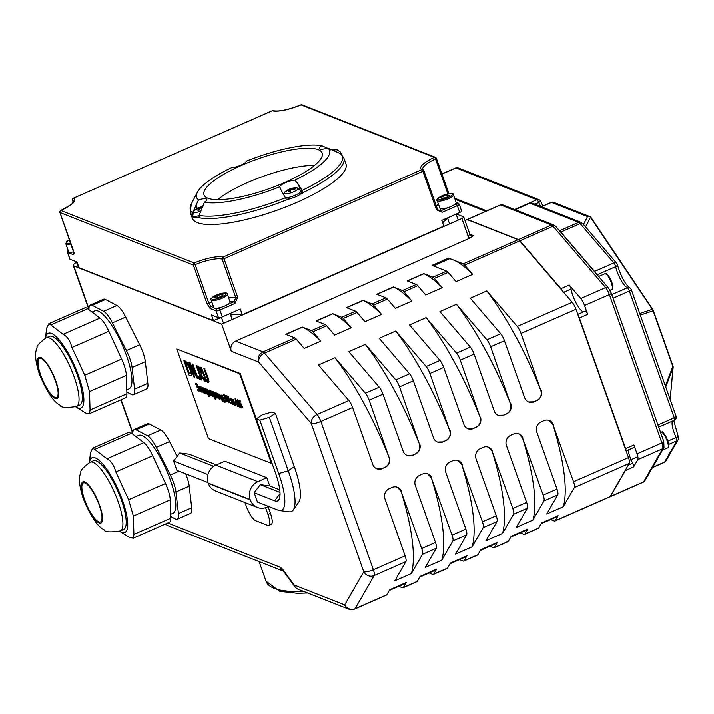 <?xml version="1.0" encoding="UTF-8"?>
<svg xmlns="http://www.w3.org/2000/svg" width="714" height="714" viewBox="0 0 714 714"><rect width="100%" height="100%" fill="white"/><g stroke="black" fill="none" stroke-linecap="round" stroke-linejoin="round"><path stroke-width="1.07" d="M625.419 470.035A3.133 0.848 66.3 0 1 625.33 470.562L610.434 496.426A7.836 2.124 66.3 0 1 610.113 496.739A7.836 2.124 66.3 0 1 609.97 496.774M626.124 450.909L634.086 447.41A3.133 0.848 66.3 0 0 633.907 444.965L637.04 453.818A7.836 2.124 66.3 0 1 637.807 459.62L633.613 466.911A3.133 0.848 66.3 0 0 632.72 463.234L628.195 465.216M563.676 292.338L571.048 289.099A3.133 0.848 66.3 0 0 569.201 285.038L580.768 298.532A7.836 2.124 66.3 0 1 584.525 305.512L587.658 314.374A3.133 0.848 66.3 0 0 585.319 311.081A3.133 0.848 66.3 0 0 585.177 311.215M578.242 315.713A3.133 0.848 66.3 0 1 579.375 318.016L625.625 448.606A3.133 0.848 66.3 0 1 626.017 450.614M467.081 219.6A3.133 0.848 66.3 0 1 467.197 219.493A3.133 0.848 66.3 0 1 467.447 219.501L518.435 239.574A7.836 2.124 66.3 0 1 519.917 240.805L560.918 288.679A3.133 0.848 66.3 0 1 561.936 290.312M571.048 289.099A15.663 4.248 -113.7 0 0 583.409 311.911M628.052 450.061A15.663 4.248 -113.7 0 0 632.72 463.234M449.061 258.432A3.133 0.848 -113.7 0 0 449.579 258.78A141.006 38.235 66.3 0 1 453.033 259.842A141.006 38.235 66.3 0 1 472.641 274.363L456.076 281.646L448.133 272.373A7.836 2.124 -113.7 0 0 446.652 271.142L432.059 265.394L448.624 258.111A3.133 0.848 66.3 0 1 449.061 258.432L432.675 265.644M389.255 590.514L403.472 584.266A141.006 38.235 -113.7 0 0 406.257 582.481L389.692 589.764L386.809 594.771L355.054 608.739A7.836 7.399 -150.1 0 1 344.683 604.91L294.213 585.043A7.836 4.757 143.8 0 0 294.793 586.631A7.836 7.836 0 0 0 298.247 589.3A7.836 7.274 -68.5 0 1 294.213 585.043L283.94 570.995A15.663 4.248 -113.7 0 0 279.852 567.094L167.781 522.978M388.934 457.058A141.006 38.235 -113.7 0 0 335 357.723L365.416 393.236A7.836 2.124 66.3 0 1 369.174 400.215L388.934 457.058C390.255 461.637 388.898 465.064 384.846 467.349L382.231 468.616A7.836 7.274 111.5 0 1 376.831 468.768A7.836 7.274 111.5 0 1 372.797 464.511L352.609 407.498A7.836 2.124 -113.7 0 0 348.851 400.518L317.105 414.486A7.836 2.124 66.3 0 1 320.863 421.465A7.836 1.99 160.5 0 1 311.25 423.429L363.774 571.744A7.836 1.99 -19.5 0 0 373.377 569.772A7.836 2.124 66.3 0 1 374.145 575.573L405.9 561.606L394.851 580.794L411.416 573.512A141.006 38.235 -113.7 0 0 401.072 491.339L421.697 548.522A7.836 2.124 66.3 0 1 422.465 554.323L411.416 573.512M397.368 487.216L401.072 491.339M419.627 577.162L433.844 570.905A141.006 38.235 -113.7 0 0 436.629 569.12L420.064 576.403L417.172 581.419L403.374 587.488A7.836 2.124 66.3 0 1 403.053 587.792A7.836 2.124 66.3 0 1 402.428 587.765L398.778 586.328M422.465 554.323L436.263 548.254L425.223 567.443L441.787 560.16A141.006 38.235 -113.7 0 0 431.443 477.987L452.069 535.17A7.836 2.124 66.3 0 1 452.828 540.971L441.787 560.16M427.731 473.864L431.443 477.987M449.998 563.81L464.216 557.554A141.006 38.235 -113.7 0 0 466.992 555.769L450.427 563.051L447.544 568.067L433.737 574.136A7.836 2.124 66.3 0 1 433.425 574.44A7.836 2.124 66.3 0 1 432.8 574.413L429.15 572.976M452.828 540.971L466.635 534.893L455.586 554.091L472.159 546.799A141.006 38.235 -113.7 0 0 461.815 464.627L482.432 521.809A7.836 2.124 66.3 0 1 483.199 527.61L472.159 546.799M458.102 460.503L461.815 464.627M480.361 550.449L494.579 544.202A141.006 38.235 -113.7 0 0 497.363 542.408L480.799 549.7L477.916 554.707L464.109 560.776A7.836 2.124 66.3 0 1 463.788 561.088A7.836 2.124 66.3 0 1 463.163 561.052L459.513 559.615M483.199 527.61L497.006 521.541L485.957 540.73L502.522 533.447A141.006 38.235 -113.7 0 0 492.178 451.275L512.804 508.457A7.836 2.124 66.3 0 1 513.571 514.259L502.522 533.447M488.474 447.151L492.178 451.275M510.733 537.098L524.951 530.841A141.006 38.235 -113.7 0 0 527.735 529.056L511.17 536.339L508.288 541.355L494.481 547.424A7.836 2.124 66.3 0 1 494.159 547.727A7.836 2.124 66.3 0 1 493.535 547.7L489.884 546.264M513.571 514.259L527.378 508.189L516.329 527.378L532.894 520.095A141.006 38.235 -113.7 0 0 522.55 437.923L543.175 495.105A7.836 2.124 66.3 0 1 543.943 500.898L532.894 520.095M518.846 433.791L522.55 437.923M541.105 523.737L555.322 517.489A141.006 38.235 66.3 0 0 558.107 515.704L541.542 522.987L538.651 527.994L524.852 534.072A7.836 2.124 66.3 0 1 524.531 534.375A7.836 2.124 66.3 0 1 523.906 534.349L520.256 532.912M486.85 290.946L517.266 326.459A7.836 2.124 66.3 0 1 521.024 333.438L540.775 390.281A141.006 38.235 66.3 0 0 486.85 290.946L470.285 298.238L500.701 333.741L486.894 339.819A7.836 2.124 66.3 0 1 490.652 346.79L510.412 403.633C511.733 408.212 510.376 411.639 506.324 413.924L503.566 415.137L498.194 415.298M540.775 390.281C542.104 394.86 540.739 398.287 536.696 400.572L533.929 401.786L528.565 401.946M510.412 403.633A141.006 38.235 -113.7 0 0 456.478 304.307L439.913 311.59L470.33 347.102L456.523 353.171A7.836 2.124 66.3 0 1 460.289 360.151L480.04 416.994C481.37 421.563 480.004 425 475.952 427.284L473.195 428.498L467.831 428.65M480.04 416.994A141.006 38.235 -113.7 0 0 426.115 317.659L409.541 324.941L439.958 360.454L426.16 366.523A7.836 2.124 66.3 0 1 429.917 373.502L449.668 430.346C450.998 434.924 449.633 438.351 445.581 440.636L442.823 441.85L437.459 442.011M449.668 430.346A141.006 38.235 -113.7 0 0 395.743 331.019L379.179 338.302L409.595 373.815L395.788 379.884A7.836 2.124 66.3 0 1 399.545 386.863L419.296 443.697C420.626 448.276 419.261 451.712 415.218 453.988L412.451 455.202L407.087 455.362M419.296 443.697A141.006 38.235 -113.7 0 0 365.372 344.371L348.807 351.654L379.223 387.166L365.416 393.236M335 357.723L318.435 365.015L348.851 400.518M384.846 467.349L382.088 468.562L376.715 468.723M549.209 420.439L552.922 424.562A141.006 38.235 66.3 0 1 563.266 506.735L574.306 487.546L629.248 463.386A7.836 2.124 -113.7 0 0 628.481 457.585L573.547 481.745A7.836 2.124 66.3 0 1 574.306 487.546M552.922 424.562L573.547 481.745M558.107 515.704L555.215 520.711A7.836 2.124 66.3 0 1 554.903 521.015A7.836 2.124 66.3 0 1 554.278 520.988L550.628 519.551M563.266 506.735L546.701 514.018L557.741 494.829A7.836 2.124 -113.7 0 0 556.982 489.028L536.785 432.024A7.836 7.274 111.5 0 1 541.158 421.84L543.925 420.626A7.836 7.274 111.5 0 1 549.325 420.484A7.836 7.274 111.5 0 1 553.359 424.732M527.735 529.056L524.852 534.072M527.378 508.189A7.836 2.124 -113.7 0 0 526.611 502.388L506.422 445.375A7.836 7.274 111.5 0 1 510.796 435.201L513.553 433.987A7.836 7.274 111.5 0 1 518.953 433.835A7.836 7.274 111.5 0 1 522.987 438.093M497.363 542.408L494.481 547.424M497.006 521.541A7.836 2.124 -113.7 0 0 496.239 515.74L476.051 458.727A7.836 7.274 111.5 0 1 480.424 448.553L483.182 447.339A7.836 7.274 111.5 0 1 488.581 447.196A7.836 7.274 111.5 0 1 492.615 451.444M466.992 555.769L464.109 560.776M466.635 534.893A7.836 2.124 -113.7 0 0 465.867 529.101L445.679 472.088A7.836 7.274 111.5 0 1 450.052 461.904L452.819 460.691A7.836 7.274 111.5 0 1 458.209 460.548A7.836 7.274 111.5 0 1 462.244 464.805M436.629 569.12L433.737 574.136M436.263 548.254A7.836 2.124 -113.7 0 0 435.504 542.453L415.307 485.44A7.836 7.274 111.5 0 1 419.68 475.265L422.447 474.051A7.836 7.274 111.5 0 1 427.847 473.9A7.836 7.274 111.5 0 1 431.881 478.157M406.257 582.481L403.374 587.488M405.9 561.606A7.836 2.124 -113.7 0 0 405.133 555.804L384.944 498.8A7.836 7.274 111.5 0 1 389.317 488.617L392.075 487.403A7.836 7.274 111.5 0 1 397.475 487.26A7.836 7.274 111.5 0 1 401.509 491.509M365.372 344.371L395.788 379.884M415.218 453.988L412.603 455.264A7.836 7.274 111.5 0 1 407.203 455.407A7.836 7.274 111.5 0 1 403.169 451.159L382.981 394.146A7.836 2.124 -113.7 0 0 379.223 387.166M395.743 331.019L426.16 366.523M445.581 440.636L442.975 441.912A7.836 7.274 111.5 0 1 437.575 442.055A7.836 7.274 111.5 0 1 433.541 437.798L413.352 380.785A7.836 2.124 -113.7 0 0 409.595 373.815M426.115 317.659L456.523 353.171M475.952 427.284L473.337 428.552A7.836 7.274 111.5 0 1 467.947 428.703A7.836 7.274 111.5 0 1 463.913 424.446L443.724 367.433A7.836 2.124 -113.7 0 0 439.958 360.454M456.478 304.307L486.894 339.819M506.324 413.924L503.709 415.2A7.836 7.274 111.5 0 1 498.31 415.343A7.836 7.274 111.5 0 1 494.275 411.094L474.087 354.082A7.836 2.124 -113.7 0 0 470.33 347.102M536.696 400.572L534.081 401.839A7.836 7.274 111.5 0 1 528.681 401.991A7.836 7.274 111.5 0 1 524.647 397.734L504.459 340.721A7.836 2.124 -113.7 0 0 500.701 333.741M448.624 258.111L463.216 263.859A7.836 2.124 66.3 0 1 464.698 265.09L472.641 274.363M521.024 333.438L575.966 309.278L628.481 457.585M536.839 400.625A7.836 7.274 111.5 0 0 541.212 390.451M506.467 413.986A7.836 7.274 111.5 0 0 510.84 403.803M476.104 427.338A7.836 7.274 111.5 0 0 480.477 417.163M445.732 440.699A7.836 7.274 111.5 0 0 450.106 430.515M415.361 454.05A7.836 7.274 111.5 0 0 419.734 443.876M384.989 467.402A7.836 7.274 111.5 0 0 389.362 457.228M320.791 341.14L304.226 348.423L296.283 339.15L264.537 353.109L317.105 414.486A7.836 5.614 139.4 0 0 311.25 423.429L258.682 362.06A7.836 5.614 -40.6 0 1 264.537 353.109A7.836 2.124 -113.7 0 0 263.055 351.877L235.682 341.105A7.836 7.274 -68.5 0 0 231.309 351.279L258.682 362.06A7.836 7.274 111.5 0 1 263.055 351.877L294.811 337.918L285.698 334.331L302.263 327.048A3.133 0.848 -113.7 0 0 302.441 327.155A141.006 38.235 -113.7 0 1 320.791 341.14L312.848 331.867L326.655 325.798A7.836 2.124 -113.7 0 0 325.173 324.567L316.07 320.979L332.635 313.696A3.133 0.848 -113.7 0 0 332.813 313.794A141.006 38.235 -113.7 0 1 351.163 327.78L343.22 318.506L357.027 312.437A7.836 2.124 -113.7 0 0 355.545 311.206L346.442 307.627L363.007 300.335A3.133 0.848 -113.7 0 0 363.176 300.442A141.006 38.235 -113.7 0 1 381.535 314.428L373.592 305.155L387.39 299.086A7.836 2.124 -113.7 0 0 385.917 297.854L376.813 294.266L393.378 286.983A3.133 0.848 -113.7 0 0 393.548 287.09A141.006 38.235 -113.7 0 1 411.898 301.076L403.954 291.794L417.761 285.725A7.836 2.124 -113.7 0 0 416.289 284.493L407.176 280.914L423.741 273.632A3.133 0.848 -113.7 0 0 423.92 273.73A141.006 38.235 -113.7 0 1 442.269 287.715L434.326 278.442L448.133 272.373M354.733 609.042A7.836 7.836 0 0 1 348.718 609.158A7.836 7.274 111.5 0 1 344.683 604.91L363.774 571.744A7.836 7.399 29.9 0 0 374.145 575.573L355.054 608.739A7.836 2.124 -113.7 0 1 354.733 609.042L386.488 595.083A7.836 2.124 -113.7 0 0 386.809 594.771M351.163 327.78L334.598 335.071L326.655 325.798M381.535 314.428L364.97 321.711L357.027 312.437M411.898 301.076L395.333 308.359L387.39 299.086M442.269 287.715L425.705 294.998L417.761 285.725M575.966 309.278A7.836 2.124 -113.7 0 0 572.209 302.299L517.266 326.459M629.248 463.386L610.158 496.551L555.215 520.711M554.903 521.015L609.836 496.855A7.836 2.124 -113.7 0 0 610.158 496.551M465.01 220.572L467.17 219.626A3.133 0.848 -113.7 0 0 466.92 219.617L464.975 220.474M467.17 219.626L518.159 239.699L463.216 263.859M464.698 265.09L519.64 240.93A7.836 2.124 -113.7 0 0 518.159 239.699M519.64 240.93L572.209 302.299M88.964 308.841L73.756 265.911L221.697 324.138L231.309 351.279M176.769 348.985L240.234 373.511L271.972 463.127L271.418 463.368L239.681 373.752L176.769 348.985L208.497 438.601L271.418 463.368M73.756 265.911A7.836 1.99 160.5 0 1 73.274 265.492A7.836 1.99 160.5 0 1 76.585 262.457M165.523 523.969A7.836 7.836 0 0 0 168.343 525.87L168.343 525.87A7.836 7.274 -68.5 0 1 165.63 523.924M221.697 324.138L461.887 218.511L467.965 235.656A3.133 0.794 -19.5 0 0 469.83 234.183L463.761 217.038A3.133 0.794 160.5 0 1 461.887 218.511M456.335 214.022L463.564 216.869A3.133 0.794 160.5 0 1 463.761 217.038M272.07 110.857L272.266 110.768A1.571 1.428 -74.4 0 1 273.194 110.688A1.571 1.571 0 0 0 272.141 110.759L73.194 198.331M68.205 250.516A1.571 1.455 111.5 0 0 67.58 252.408L73.515 254.746A1.571 1.455 -68.5 0 1 74.024 252.943M60.574 210.648A1.571 0.518 65.3 0 1 60.69 210.505A1.571 0.518 65.3 0 1 60.842 210.496A25.07 6.364 -19.5 0 0 73.399 198.224L73.274 198.215A1.571 1.571 0 0 0 72.426 200.17L72.498 200.241A1.571 1.482 -61.1 0 1 73.399 198.224L272.266 110.768A25.07 6.364 -19.5 0 0 301.04 104.869L300.88 104.931M72.444 200.063L73.14 202.169M290.071 198.697A81.467 20.67 160.5 0 1 286.832 200.027L281.646 191.281L279.754 186.773A9.398 2.383 160.5 0 1 285.386 182.722A9.398 2.383 160.5 0 1 294.811 180.151L298.211 183.998L303.307 192.494A81.467 20.67 -19.5 0 0 343.853 157.937L345.96 163.899A81.467 20.67 160.5 0 1 286.867 206.533A81.467 20.67 160.5 0 1 197.376 222.661A81.467 20.67 160.5 0 1 192.369 218.288L190.254 212.326A81.467 20.67 -19.5 0 0 192.503 215.209L192.602 212.834L198.483 199.902A9.398 2.383 160.5 0 1 206.846 199.447A9.398 2.383 160.5 0 1 204.391 202.232L199.099 215.387L199.09 218.011A81.467 20.67 160.5 0 1 197.573 217.663M70.008 259.271L67.58 252.408A3.133 0.794 -19.5 0 1 67.384 252.247L69.82 259.102A3.133 0.794 -19.5 0 0 70.008 259.271L77.05 262.038L79.067 267.75L213.477 320.657L211.451 314.945L218.484 317.712A3.133 0.794 -19.5 0 0 222.331 316.927L240.279 309.037L242.296 314.749L443.84 226.115L441.823 220.403L459.762 212.513A3.133 0.794 -19.5 0 0 461.637 211.041L459.209 204.186A3.133 0.794 -19.5 0 1 457.335 205.659L459.762 212.513M672.775 365.88A3.133 0.794 160.5 0 1 672.972 366.05A3.133 0.794 160.5 0 1 672.829 366.434A3.133 2.499 20.9 0 1 673.043 367.853A3.133 2.713 5.3 0 0 672.954 366.237M541.489 206.801L551.485 202.41L587.542 216.601A3.133 2.927 27.5 0 1 590.54 217.297A3.133 1.66 -33.9 0 1 591.156 217.708A3.133 3.133 0 0 0 589.702 216.538A3.133 2.91 111.5 0 0 587.542 216.601L583.436 224.464M585.534 226.909L590.54 217.297L652.31 309.314A3.133 1.66 -33.9 0 1 652.917 309.724L591.156 217.708M639.726 313.508L652.31 309.314A3.133 2.883 71.6 0 1 653.131 310.813A3.133 0.794 -19.5 0 0 653.274 310.429A3.133 3.133 0 0 0 652.917 309.724M552.324 202.178A3.133 3.008 52 0 0 551.297 202.374M665.939 460.878L678.175 439.619A3.133 2.954 -150.1 0 1 676.854 440.797L664.609 462.056A3.133 2.954 29.9 0 0 665.939 460.878L664.297 462.369A7.836 2.124 66.3 0 0 664.609 462.056L652.56 467.358M672.392 421.099A15.663 4.248 -113.7 0 0 676.131 437.468L678.3 436.727L673.73 420.51M631.06 289.411A3.133 0.794 160.5 0 1 631.256 289.581A3.133 0.794 160.5 0 1 629.382 291.044L674.257 417.761A3.133 0.794 -19.5 0 0 676.122 416.289L631.256 289.581A3.133 3.133 0 0 0 629.641 287.787L629.641 287.787A3.133 2.883 -64.6 0 0 627.329 287.787A3.133 0.848 66.3 0 1 629.382 291.044L613.058 298.229M617.039 264.073A3.133 1.749 167.2 0 1 617.333 264.591A3.133 1.749 167.2 0 1 615.646 266.67A15.663 4.248 -113.7 0 0 627.329 287.787L611.773 294.623M595.387 272.73A3.133 0.848 -113.7 0 0 594.539 271.418L560.838 232.077L580.161 223.58L613.861 262.922A3.133 2.249 -40.6 0 1 616.664 263.252L582.963 223.901L580.839 222.286A3.133 2.91 -68.5 0 0 578.679 222.349A7.836 2.124 66.3 0 1 580.161 223.58A3.133 2.249 -40.6 0 1 582.963 223.901M594.334 271.498A3.133 2.249 -40.6 0 0 594.539 271.418L613.861 262.922A3.133 0.848 66.3 0 1 615.646 266.67L597.163 274.801M657.924 424.937L674.257 417.761A3.133 0.848 66.3 0 1 674.435 420.198A3.133 3.133 0 0 0 676.122 416.289M667.938 441.073L676.131 437.468A3.133 0.848 66.3 0 1 676.854 440.797L668.741 444.367M207.836 382.686L208.809 381.936L204.632 368.87L203.909 368.594L207.854 380.294L207.256 381.062L205.837 379.5L201.428 367.612L200.714 367.326L205.927 380.803L207.836 382.686L209.086 381.811L208.113 382.561L209.086 381.811L208.06 377.661L204.632 368.87M207.854 380.294L207.256 381.062L207.765 380.999M203.909 368.594L204.909 368.754M201.428 367.612L206.114 379.384L207.533 380.946M200.714 367.326L201.705 367.496M201.607 387.024L201.41 389.674L203.445 392.896L203.99 392.718L203.633 391.718L203.16 392.093L201.785 389.88L203.213 390.442L203.035 389.942L201.098 387.131L202.419 387.863L203.311 389.817M203.445 392.896L203.99 392.718M201.58 387.889L202.624 389.603L201.535 389.175L201.58 387.889L202.526 389.335M202.062 389.755L203.436 391.977M203.909 391.593L204.266 392.593M198.822 391.085L198.733 387.791L196.172 383.57L195.511 383.695L195.895 384.775L196.439 384.382L198.117 386.988L196.796 386.47L197.1 387.309L198.438 387.836L198.528 390.263L197.475 389.255L197.858 390.326L199.26 391.004M195.511 383.695L196.439 383.454L195.788 383.579L196.439 383.454L199.01 387.666L199.099 390.96M197.475 389.255L198.849 390.156M196.796 386.47L198.01 386.711M206.15 393.86L204.293 390.638L203.99 388.318L203.758 390.263L202.571 387.764L204.499 393.209L203.954 390.835L205.721 393.691L206.426 393.735L204.293 390.638M204.561 388.996L204.204 389.719L204.284 389.112M204.079 388.354L203.776 389.175M203.892 389.719L203.936 390.183M204.481 389.603L204.57 390.513M202.919 387.898L203.909 389.817M202.571 387.764L203.187 387.773M204.847 393.343L204.579 391.683M202 392.227L200.072 386.783L198.715 386.247L200.179 391.504L199.286 387.131L200 387.416L201.651 392.084L202.276 392.102L201.589 390.165M199.777 388.577L200.696 390.522L200.322 391.575M199.563 387.015L200.054 388.452M200.072 386.783L201.241 389.184M198.715 386.247L200.348 386.658M209.041 395.083L208.854 392.45L207.14 389.425L206.765 389.906L206.212 389.192L208.854 396.645L208.39 394.503L209.336 394.976M208.693 391.201L207.417 389.308L206.765 389.906M207.64 390.147L207.033 390.665L207.363 390.263L208.533 392.414L208.693 394.244L207.363 390.263M206.212 389.192L206.917 389.442M208.131 393.762L208.97 394.119M207.31 390.549L208.408 393.637M209.202 396.788L208.89 395.012M209.577 393.825L209.505 394.976M206.239 389.898L205.953 389.094L204.204 388.407L207.185 394.262L205.534 389.621L206.435 389.808M207.185 394.262L205.909 389.764M204.204 388.407L206.23 388.969M209.3 390.049L209.122 392.682L211.067 395.922L210.969 393.414L208.791 390.156L209.3 390.049L211.246 393.289L211.344 395.806M209.479 392.825L209.309 390.96L210.603 393.271L210.782 395.137L209.479 392.825L211.058 395.012M209.586 390.835L209.755 392.7M215.316 397.555L215.128 394.922L213.415 391.897L213.04 392.37L212.486 391.665L215.128 399.117L214.664 396.975L215.61 397.439M213.04 392.37L213.691 391.781L213.316 392.254L213.691 391.781L215.405 394.797L215.592 397.439M215.476 399.251L215.164 397.475M214.405 396.234L213.638 392.736L214.807 394.887L214.968 396.707L214.405 396.234L215.244 396.591M213.638 392.736L214.682 396.109M212.486 391.665L213.111 391.683M213.914 396.913L211.987 391.468L210.362 390.826L212.638 396.413L210.987 391.754L211.915 392.12L213.566 396.779L214.191 396.788L211.987 391.468M212.638 396.413L211.353 391.897M210.362 390.826L212.263 391.343M215.878 393.003L216.342 396.627L214.584 392.486L216.512 397.939L216.351 394.378L218.136 398.573L216.485 393.012L215.878 393.003L216.485 393.012M216.824 398.055L216.806 395.663M214.584 392.486L215.2 392.504L216.163 395.226M218.136 398.573L216.208 393.128M219.671 397.76L218.091 394.066L216.708 393.325L218.636 398.769L219.885 398.885L219.858 397.68M219.448 399.09L220.162 398.76L219.725 398.974L219.948 397.644M217.645 394.324L218.484 395.797L217.841 395.69L217.645 394.324M218.502 396.556L219.421 398.287L218.725 398.18L218.091 396.395L219.698 398.162M216.708 393.325L218.368 393.941L219.448 396.6M217.841 395.69L218.493 395.708M217.681 394.342L218.118 395.565M221.456 400.01L221.358 397.502L219.412 394.262L219.51 396.77L221.804 399.911M219.35 394.235L221.635 397.377L221.733 399.894M220.992 397.359L221.17 399.224L219.867 396.913L219.698 395.047L220.992 397.359M219.974 394.931L220.144 396.797L221.447 399.099M231.595 403.874L231.104 402.482M230.667 402.312L231.381 402.366M223.964 400.197L222.313 395.529L221.045 395.038L222.902 401.571L222.759 400.384L225.178 402.241L223.964 400.197L224.446 400.152M223.223 401.705L223.125 400.527M222.643 399.67L221.643 395.931L223.616 400.054L222.643 399.67L223.518 399.786M221.92 395.815L222.92 399.554M224.901 402.366L224.169 400.277M222.313 395.529L224.241 400.072M221.045 395.038L222.589 395.413M235.174 405.284L233.246 399.84L234.031 404.213L231.622 399.197L232.871 402.732L234.254 405.052L234.611 404.543L235.45 405.159L233.246 399.84M234.254 405.052L234.611 404.543M231.97 399.331L234.308 404.097M232.898 399.697L233.523 399.715M231.622 399.197L232.246 399.215M234.888 404.427L234.531 404.927L234.888 404.427M227.391 401.723L226.882 398.903L225.24 395.618L223.428 394.414L225.517 395.502L227.159 398.778L227.668 401.598L226.624 401.92L227.391 401.723M223.428 394.414L225.99 401.67L226.624 401.92M226.061 400.973L224.089 395.386L225.249 396.225L226.499 398.742L226.936 400.902L226.061 400.973L227.204 400.786M224.455 395.538L226.338 400.857M235.486 398.805L235.665 402.357L237.887 406.48L237.423 403.044L234.986 398.912L235.486 398.805L237.7 402.928L238.164 406.355M236.164 400.643L237.601 405.677L235.352 400.331L235.495 399.733L236.164 400.643M237.735 405.07L237.78 405.597M235.772 399.608L235.629 400.215L235.495 399.733M235.629 400.215L237.878 405.552M227.614 396.065L229.649 401.803L225.99 395.422L228.56 402.678L226.686 396.556L230.524 403.455L228.23 396.074L227.614 396.065L228.23 396.074M228.899 402.812L227.73 398.608M225.99 395.422L226.784 395.502L228.873 399.617M230.524 403.455L227.953 396.199M240.618 407.426L237.557 399.956L237.289 401.295L239.279 406.9L240.618 407.426L240.359 406.685M237.548 399.715L237.057 400.625L237.833 399.831L240.636 406.561M231.72 400.081L231.381 399.126L230.908 399.617L230.274 398.671L232.55 404.249L231.184 400.384L231.907 400.001M232.55 404.249L231.461 400.268M230.908 399.617L231.657 399.01M230.274 398.671L230.899 398.68M190.683 369.54L187.452 363.087L183.882 360.704L188.942 374.993L190.183 375.484L191.7 375.091L190.959 369.415L191.977 374.966L191.423 375.564M191.566 375.519L191.977 374.966M185.729 362.846L187.47 364.265L189.924 369.218L190.79 373.484L189.076 373.627L185.185 362.632L185.729 362.846M183.882 360.704L185.39 361.07L187.728 362.971L190.959 369.415M189.076 373.627L189.906 373.725M185.551 362.774L189.353 373.511M235.665 403.124L234.308 401.83L234.62 402.714L235.906 403.017M234.308 401.83L235.352 402.241M197.867 378.5L192.807 364.22L192.137 363.953L196.136 375.261L189.951 363.096L188.933 362.694L193.994 376.983L194.663 377.242L190.299 364.925L197.055 378.188L198.144 378.384L192.807 364.22M189.951 363.096L195.368 373.074M188.933 362.694L190.227 362.971M192.137 363.953L193.083 364.095M194.663 377.242L191.343 366.978M242.349 407.623L241.073 404.115L240.038 403.348L241.35 403.99L242.626 407.507L241.93 408.069L242.349 407.623M240.038 403.348L239.351 401.42L240.511 401.875L240.207 401.018L238.699 400.42L240.02 404.16L241.6 405.82L241.635 407.23L240.698 406.346L241.93 408.069M241.002 406.239L241.912 407.114M239.726 401.563L240.315 403.231M240.511 401.875L240.207 401.018M238.699 400.42L240.484 400.893M205.409 381.472L201.277 374.502L200.92 370.753L199.197 367.38L197.555 366.086L196.154 365.541L201.214 379.821L201.937 380.107L199.92 374.422L200.75 374.743L204.472 381.106L205.686 381.347L201.277 374.502M198.171 367.746L200.223 370.602L200.705 372.726L199.991 373.083L199.358 372.833L197.457 367.469L198.171 367.746M196.154 365.541L199.474 367.264L201.196 370.628L201.553 374.377M199.358 372.833L200.268 372.967M197.832 367.612L199.634 372.717M201.937 380.107L200.295 374.564M199.099 378.991L200.25 379.214L199.277 376.483L198.135 376.26L199.099 378.991M198.135 376.26L199.277 376.483M199.974 379.33L199.001 376.599M240.234 373.511L239.681 373.752M540.605 201.402L538.731 202.535A15.663 4.248 -113.7 0 0 540.498 206.408M448.919 193.681L436.37 158.267A1.571 1.571 0 0 0 435.469 157.33L302.12 104.842A1.571 1.455 -68.5 0 0 301.04 104.869L434.389 157.357A1.571 0.518 65.3 0 1 435.522 158.963L436.281 158.178A1.571 1.455 111.5 0 0 434.389 157.357A25.07 6.364 -19.5 0 0 421.831 169.637L422.875 171.28L423.75 170.476A1.571 1.482 118.9 0 0 421.831 169.637L222.964 257.094A1.571 1.428 105.6 0 0 222.125 259.137L224.009 258.736L222.964 257.094A25.07 6.364 -19.5 0 0 194.199 262.993L60.842 210.496A1.571 1.455 -68.5 0 0 59.967 212.531L59.905 212.299M73.551 250.891L59.967 212.531L193.324 265.028L195.154 264.671L194.199 262.993A1.571 1.455 111.5 0 0 193.324 265.028L206.98 303.593L210.121 308.519L216.056 310.858L218.484 317.712M213.816 307.6L210.996 306.484L208.809 303.236L195.154 264.671A23.5 5.962 160.5 0 1 222.125 259.137L235.781 297.711L233.987 301.772L235.031 303.414L237.673 297.301L224.009 258.736L422.875 171.28L436.54 209.845L442.207 212.308L457.335 205.659L456.291 204.017L453.452 205.266M213.129 305.637A20.367 5.168 160.5 0 0 210.996 306.484A1.571 1.455 111.5 0 0 210.121 308.519M448.16 207.587L441.163 210.666L442.207 212.308M440.449 208.675A20.367 5.168 160.5 0 0 441.163 210.666L438.691 210.585L437.468 209.113L436.54 209.845M438.682 210.585L437.468 209.202M469.83 234.183L471.249 235.718A3.133 2.91 -68.5 0 0 473.409 235.656L469.714 238.181L235.682 341.105M261.163 562.409L272.489 566.862M296.283 339.15A7.836 2.124 -113.7 0 0 294.811 337.918M332.635 313.696L341.738 317.275A7.836 2.124 66.3 0 1 343.22 318.506M363.007 300.335L372.11 303.923A7.836 2.124 66.3 0 1 373.592 305.155M393.378 286.983L402.482 290.571A7.836 2.124 66.3 0 1 403.954 291.794M423.741 273.632L432.854 277.211A7.836 2.124 66.3 0 1 434.326 278.442M303.307 192.494L303.396 192.735A81.467 20.67 160.5 0 1 300.38 194.163M343.853 157.937L340.632 153.715L327.708 147.994A9.398 2.383 160.5 0 1 319.345 148.45A9.398 2.383 160.5 0 1 321.8 145.674L327.28 148.119M301.433 191.968L303.396 192.735M302.263 327.048L311.375 330.636A7.836 2.124 66.3 0 1 312.848 331.867M524.531 534.375L538.338 528.306A7.836 2.124 -113.7 0 0 538.651 527.994M494.159 547.727L507.966 541.658A7.836 2.124 -113.7 0 0 508.288 541.355M463.788 561.088L477.595 555.01A7.836 2.124 -113.7 0 0 477.916 554.707M433.425 574.44L447.223 568.371A7.836 2.124 -113.7 0 0 447.544 568.067M403.053 587.792L416.86 581.723A7.836 2.124 -113.7 0 0 417.172 581.419M321.8 145.674A70.499 17.886 160.5 0 0 246.428 161.123A9.398 2.383 160.5 0 1 240.797 165.175A9.398 2.383 160.5 0 1 231.372 167.745A70.499 17.886 160.5 0 0 197.394 192.236L191.272 204.008L190.254 212.326M198.483 199.902A70.499 17.886 160.5 0 1 197.394 192.236M279.754 186.773A70.499 17.886 160.5 0 1 204.391 202.232M327.708 147.994A70.499 17.886 160.5 0 1 294.811 180.151M318.31 149.663A62.671 15.904 160.5 0 1 322.166 153.028A62.671 15.904 160.5 0 1 268.402 188.942A62.671 15.904 160.5 0 1 204.017 194.868A62.671 15.904 160.5 0 1 249.472 162.069A62.671 15.904 160.5 0 1 318.31 149.663M314.588 165.362A62.671 15.904 -19.5 0 0 217.663 199.679M442.725 222.964A23.5 5.962 160.5 0 1 447.678 218.457M213.477 320.657A23.5 5.962 160.5 0 1 221.51 317.578M230.613 315.133A23.5 5.962 160.5 0 1 242.296 314.749M73.792 251.846A8.613 2.187 160.5 0 1 69.088 252.06A8.613 2.187 160.5 0 1 68.589 251.614L65.858 243.893A8.613 2.187 -19.5 0 0 66.357 244.349A8.613 2.187 -19.5 0 0 71.088 244.126M70.222 241.68L69.445 241.359L69.981 241.002M227.347 294.177L230.078 301.888A8.613 2.187 160.5 0 1 223.794 306.413A8.613 2.187 160.5 0 1 214.334 308.091A8.613 2.187 160.5 0 1 213.834 307.645L211.103 299.925A8.613 2.187 -19.5 0 0 211.603 300.38A8.613 2.187 -19.5 0 0 222.134 298.256A8.613 2.187 -19.5 0 0 227.347 294.177C227.882 292.553 224.839 292.606 218.234 294.338C211.094 298.059 208.711 299.916 211.103 299.925M221.626 294.364L223.152 294.998L220.447 296.828L216.217 298.024L214.7 297.39L217.395 295.56L221.626 294.364L222.099 295.703M218.082 297.497L217.395 295.56M453.408 194.735C453.934 193.119 450.9 193.173 444.295 194.904C437.147 198.617 434.772 200.482 437.155 200.491A8.613 2.187 -19.5 0 0 437.664 200.937A8.613 2.187 -19.5 0 0 448.187 198.813A8.613 2.187 -19.5 0 0 453.408 194.735L456.139 202.455A8.613 2.187 160.5 0 1 449.847 206.98A8.613 2.187 160.5 0 1 440.395 208.658M447.678 194.931L449.204 195.556L446.5 197.385L442.278 198.581L440.752 197.957L443.456 196.127L447.678 194.931L448.151 196.27M444.135 198.055L443.456 196.127M286.573 190.727A4.962 1.258 -19.5 0 0 286.055 191.423A16.315 14.699 21.7 0 1 288.956 189.978L289.357 190.049A16.315 6.765 71.7 0 0 288.599 191.852L288.599 191.852A4.962 1.258 -19.5 0 0 290.482 191.379A16.315 4.141 -100.2 0 1 290.955 189.647L291.669 189.29A16.315 13.994 32.7 0 1 294.927 189.192A4.962 1.258 -19.5 0 0 295.444 188.496A16.315 15.422 -138.4 0 0 292.106 188.701L291.696 188.63A16.315 6.042 -97.9 0 1 292.856 188.077A16.315 6.042 -97.9 0 1 292.901 188.068A4.962 1.258 -19.5 0 0 291.017 188.541A16.315 4.864 69.8 0 0 290.768 188.603A16.315 4.864 69.8 0 0 290.098 189.031L289.393 189.38A16.315 14.717 -129.3 0 0 286.573 190.727L287.108 190.825M295.016 188.835L294.641 189.281M291.017 188.541L292.901 188.068M291.812 189.272L291.669 188.701A4.436 1.125 160.5 0 0 291 188.915L291.16 189.46M285.787 197.751A9.398 2.383 -19.5 0 0 295.873 194.967A9.398 2.383 -19.5 0 0 301.005 190.763L296.622 187.836A7.327 1.856 160.5 0 1 292.347 192.343A7.327 1.856 160.5 0 1 284.368 192.521A7.327 1.856 160.5 0 1 284.841 192.012L283.387 193.994M288.956 189.978L289.991 191.45M292.276 189.228L291.696 188.63M301.005 190.763L301.549 192.289A9.398 2.383 160.5 0 1 296.551 196.421A9.398 2.383 160.5 0 1 286.546 199.268M333.295 150.467A16.315 13.994 32.7 0 1 334.491 150.511A4.962 1.258 -19.5 0 0 335.009 149.806L334.589 150.145L335.009 149.806A16.315 15.422 -138.4 0 0 332.081 149.949M331.573 149.726A16.315 6.042 -97.9 0 1 332.421 149.396A16.315 6.042 -97.9 0 1 332.465 149.387A4.962 1.258 -19.5 0 0 331.358 149.637M340.034 153.376A9.398 2.383 -19.5 0 0 340.569 152.082L336.196 149.155A7.327 1.856 160.5 0 1 335.991 151.636M340.569 152.082L341.113 153.599A9.398 2.383 160.5 0 1 341.105 154.09M202.678 207.131A16.315 15.422 -138.4 0 0 201.446 207.283L201.036 207.221A16.315 6.042 -97.9 0 1 202.196 206.667A16.315 6.042 -97.9 0 1 202.24 206.658A4.962 1.258 -19.5 0 0 200.357 207.131L200.357 207.131A16.315 4.864 69.8 0 0 200.107 207.185A16.315 4.864 69.8 0 0 199.447 207.622L198.733 207.97A16.315 14.717 -129.3 0 0 195.913 209.309L196.448 209.416M195.913 209.309A4.962 1.258 -19.5 0 0 195.404 210.014A16.315 14.699 21.7 0 1 198.296 208.568L198.706 208.631A16.315 6.765 71.7 0 0 197.939 210.434L197.939 210.434A4.962 1.258 -19.5 0 0 199.831 209.961A16.315 4.141 -100.2 0 1 200.304 208.229L201.009 207.881A16.315 13.994 32.7 0 1 202.41 207.756M201.018 207.301A4.436 1.125 160.5 0 0 200.348 207.497L200.509 208.042M200.911 211.219A7.327 1.856 160.5 0 1 194.645 212.415A7.327 1.856 160.5 0 1 194.19 210.594L192.628 215.628A9.398 2.383 -19.5 0 0 198.974 215.735M201.616 207.81L201.036 207.221M198.296 208.568L199.331 210.041M198.903 217.404A9.398 2.383 160.5 0 1 193.164 217.154L192.628 215.628M170.708 516.534L175.349 518.953A18.805 5.096 -113.7 0 0 177.242 519.212A18.805 5.096 -113.7 0 0 178.438 513.58L175.947 491.946A18.805 5.096 -113.7 0 0 170.28 474.989L156.295 447.348A18.805 5.096 -113.7 0 0 147.53 435.772L136.044 429.766A18.805 5.096 -113.7 0 0 134.143 429.516L147.396 423.688A18.805 5.096 66.3 0 1 149.297 423.938L160.784 429.944A18.805 5.096 66.3 0 1 169.548 441.52L177.09 456.416M185.64 473.757A18.805 5.096 66.3 0 1 189.201 486.118L191.691 507.752A18.805 5.096 66.3 0 1 190.495 513.384L177.242 519.212M90.062 462.226L93.373 460.771A37.53 10.175 66.3 0 1 117.801 491.027A37.53 10.175 66.3 0 1 123.593 529.476L120.273 530.93A37.53 10.175 -113.7 0 0 114.49 492.481A37.53 10.175 -113.7 0 0 90.062 462.226C83.27 467.313 80.227 470.571 80.923 471.999C80.7 474.221 76.559 477.523 83.226 498.542C90.607 516.222 97.523 526.584 103.967 529.627C104.476 532.046 109.911 532.483 120.273 530.93M99.282 505.307A21.313 5.783 66.3 0 1 100.495 521.916A21.313 5.783 66.3 0 1 86.626 504.736A21.313 5.783 66.3 0 1 83.333 482.896A21.313 5.783 66.3 0 1 99.282 505.307M119.604 531.207A40.796 11.067 -113.7 0 0 118.613 490.67A40.796 11.067 -113.7 0 0 89.402 462.538M131.537 433.166L94.676 449.374L92.659 448.151L128.698 432.3A18.805 5.096 -113.7 0 1 131.537 433.166L143.809 442.564A18.805 5.096 -113.7 0 1 152.689 455.728L165.496 483.485A18.805 5.096 -113.7 0 1 170.227 499.836L170.762 518.203A18.805 5.096 -113.7 0 1 169.441 522.246L133.411 538.088L129.743 537.588L119.524 531.243M133.411 538.088L133.902 534.411L133.366 516.043L128.636 499.693L115.838 471.936C113.928 465.046 110.965 460.664 106.948 458.772L94.676 449.374M92.659 448.151L90.517 452.56L89.321 462.574M135.928 436.531L138.552 435.37A42.59 11.549 66.3 0 1 166.264 469.714A42.59 11.549 66.3 0 1 172.842 513.348L170.646 514.312M134.143 429.516A18.805 5.096 -113.7 0 0 132.858 434.183M244.964 502.531L246.134 505.842A14.101 3.82 -113.7 0 0 255.558 520.613L267.661 525.379A14.101 3.82 -113.7 0 0 268.785 525.424A14.101 3.82 -113.7 0 0 267.982 514.437L265.581 507.663M268.089 506.645L270.463 513.348A14.101 3.82 66.3 0 1 271.266 524.335L268.785 525.424M215.896 465.117L224.848 461.182L266.831 477.702L257.879 481.638L215.896 465.117A13.816 12.834 111.5 0 0 208.185 483.066L208.301 483.396A13.816 12.834 111.5 0 0 215.414 490.893L257.397 507.422A13.816 12.834 -68.5 0 1 250.284 499.916L250.168 499.595A13.816 12.834 -68.5 0 1 257.879 481.638M268.625 506.413L266.92 507.163A13.816 12.834 -68.5 0 1 257.397 507.422M208.015 482.557L176.893 470.312L173.6 461.003L207.917 474.515M173.6 461.003L179.741 452.935L189.165 454.158L216.422 464.885M179.741 452.935L213.736 466.313M254.148 492.714L274.613 500.764A35.95 9.746 -113.7 0 0 278.781 499.836A35.95 9.746 -113.7 0 0 275.229 472.213L256.335 418.859L259.825 420.153L278.719 473.516A46.151 12.513 -113.7 0 1 279.513 510.51A46.151 12.513 -113.7 0 1 277.907 510.073L257.442 502.013L254.148 492.714L260.28 484.636L269.713 485.868L279.772 489.822M260.28 484.636L280.004 492.401M259.825 420.153L269.356 417.378L275.399 413.308L271.9 412.005L262.368 414.78L256.335 418.859M279.513 510.51L289.125 511.786A51.247 13.896 -113.7 0 0 293.258 509.966A51.247 13.896 -113.7 0 0 288.251 470.74L294.293 466.67A46.151 12.513 66.3 0 1 298.809 502.022L293.258 509.966M278.719 473.516L288.251 470.74L269.356 417.378M275.399 413.308L294.293 466.67M266.831 477.702L269.713 485.868M90.285 305.065L103.539 299.237A18.805 5.096 66.3 0 1 105.431 299.496L116.926 305.503A18.805 5.096 66.3 0 1 125.691 317.078L139.667 344.719A18.805 5.096 66.3 0 1 145.344 361.677L147.834 383.311A18.805 5.096 66.3 0 1 146.638 388.934L133.384 394.762A18.805 5.096 -113.7 0 0 134.58 389.139L132.09 367.505A18.805 5.096 -113.7 0 0 126.414 350.547L112.437 322.906A18.805 5.096 -113.7 0 0 103.673 311.331L92.177 305.324A18.805 5.096 -113.7 0 0 90.285 305.065A18.805 5.096 -113.7 0 0 89 309.733M46.205 337.784L49.516 336.33A37.53 10.175 66.3 0 1 73.935 366.585A37.53 10.175 66.3 0 1 79.727 405.034L76.416 406.489A37.53 10.175 -113.7 0 0 70.624 368.04A37.53 10.175 -113.7 0 0 46.205 337.784C39.413 342.872 36.36 346.129 37.057 347.557C36.842 349.78 32.692 353.082 39.359 374.1C46.74 391.781 53.657 402.143 60.11 405.186C60.61 407.605 66.045 408.042 76.416 406.489M55.424 380.865A21.313 5.783 66.3 0 1 56.638 397.475A21.313 5.783 66.3 0 1 42.769 380.294A21.313 5.783 66.3 0 1 39.475 358.446A21.313 5.783 66.3 0 1 55.424 380.865M75.738 406.766A40.796 11.067 -113.7 0 0 74.747 366.228A40.796 11.067 -113.7 0 0 45.535 338.088M87.67 308.725L50.819 324.932L48.802 323.71L84.832 307.859A18.805 5.096 -113.7 0 1 87.67 308.725L99.942 318.114A18.805 5.096 -113.7 0 1 108.831 331.278L121.639 359.044A18.805 5.096 -113.7 0 1 126.36 375.385L126.896 393.753A18.805 5.096 -113.7 0 1 125.584 397.805L89.545 413.647L85.885 413.147L75.657 406.801M89.545 413.647L90.044 409.97L89.509 391.593L84.779 375.252L71.971 347.486C70.07 340.605 67.107 336.223 63.091 334.322L50.819 324.932M48.802 323.71L46.66 328.11L45.464 338.133M92.061 312.08L94.685 310.929A42.59 11.549 66.3 0 1 122.406 345.264A42.59 11.549 66.3 0 1 128.975 388.907L126.789 389.871M126.851 392.093L131.483 394.512A18.805 5.096 -113.7 0 0 133.384 394.762M611.05 292.945A3.133 0.794 160.5 0 1 611.246 293.115A3.133 0.794 160.5 0 1 609.372 294.587L661.887 442.894A3.133 0.794 -19.5 0 0 663.761 441.422L663.984 447.508A3.133 2.954 -150.1 0 1 662.654 448.695L643.564 481.861A3.133 2.954 29.9 0 0 644.894 480.674L643.252 482.164A7.836 2.124 66.3 0 0 643.564 481.861L610.434 496.426M637.04 453.818L661.887 442.894A7.836 2.124 66.3 0 1 662.654 448.695L637.807 459.62M663.761 441.422L611.246 293.115L608.417 287.938A3.133 2.249 139.4 0 0 605.615 287.608A7.836 2.124 66.3 0 1 609.372 294.587L584.525 305.512M608.417 287.938L555.849 226.561A3.133 2.249 139.4 0 0 553.047 226.231L605.615 287.608L580.768 298.532M502.736 204.873A3.133 3.133 0 0 0 500.327 204.927A3.133 0.848 66.3 0 1 500.576 204.936A3.133 2.91 -68.5 0 1 502.736 204.873L553.725 224.946A3.133 2.91 111.5 0 0 551.565 225.008A7.836 2.124 66.3 0 1 553.047 226.231L519.917 240.805M625.33 470.562L633.613 466.911M579.375 318.016L587.658 314.374M633.907 444.965L625.625 448.606M569.201 285.038L560.918 288.679M467.447 219.501L500.576 204.936L551.565 225.008L518.435 239.574M433.371 265.911L449.579 258.78M556.982 489.028L543.175 495.105M543.943 500.898L557.741 494.829M490.652 346.79L504.459 340.721M460.289 360.151L474.087 354.082M429.917 373.502L443.724 367.433M399.545 386.863L413.352 380.785M369.174 400.215L382.981 394.146M405.133 555.804L373.377 569.772L320.863 421.465L352.609 407.498M435.504 542.453L421.697 548.522M465.867 529.101L452.069 535.17M496.239 515.74L482.432 521.809M526.611 502.388L512.804 508.457M132.831 432.72L121.157 399.751M455.014 199.295L485.681 211.362M283.226 571.048A7.836 7.274 -68.5 0 1 279.852 567.094M73.515 254.746L73.622 251.105M73.961 252.542L72.73 252.06M73.167 202.133L72.498 200.241A23.5 5.962 160.5 0 1 73.471 201.286L72.739 202.722C74.586 202.419 70.57 205.016 60.69 210.505A1.571 1.571 0 0 0 59.869 212.451L74.033 253.354L74.613 252.729M665.734 386.952L673.043 367.853L670.125 399.34M551.485 202.41A3.133 0.848 -113.7 0 0 551.235 202.392A3.133 0.848 -113.7 0 0 551.181 202.428L541.355 206.748L551.235 202.392A3.133 3.133 0 0 1 553.636 202.348A3.133 2.91 111.5 0 0 551.485 202.41M590.889 217.449A3.133 2.91 111.5 0 0 589.702 216.538L553.636 202.348M559.633 230.979A7.836 2.124 -113.7 0 1 560.838 232.077A3.133 2.249 -40.6 0 1 560.642 232.157M441.975 174.073L455.951 167.924L536.839 199.759L514.589 209.541M534.92 204.213L538.731 202.535A3.133 0.848 66.3 0 0 536.839 199.759A3.133 2.91 -68.5 0 1 538.99 199.706L458.111 167.861A3.133 2.91 111.5 0 0 455.951 167.924A3.133 0.848 66.3 0 0 455.702 167.915A3.133 3.133 0 0 1 458.111 167.861M515.115 209.746L530.029 203.195A3.133 2.91 -68.5 0 1 532.189 203.133L529.404 203.169A7.836 2.124 66.3 0 1 530.029 203.195L578.679 222.349L559.473 230.792M640.288 315.097L653.131 310.813L672.829 366.434L665.368 385.926M423.804 170.637L437.468 209.113L423.813 170.539A1.571 1.571 0 0 0 423.099 169.691L422.768 169.432A23.5 5.962 160.5 0 1 435.522 158.963L447.883 193.878M228.569 297.622A23.5 5.962 -19.5 0 1 235.781 297.711L237.673 297.301M221.867 307.109L218.859 308.43L219.903 310.072L235.031 303.414M229.953 301.531A20.367 5.168 160.5 0 1 233.987 301.772L227.57 304.592M218.859 308.43L216.931 308.823A1.571 1.455 111.5 0 0 216.056 310.858A3.133 0.794 -19.5 0 0 219.903 310.072L222.331 316.927M216.931 308.823L215.61 308.305M211.844 302.031A23.5 5.962 -19.5 0 0 208.809 303.236L206.98 303.593M456.148 202.812L457.13 203.195A1.571 1.455 -68.5 0 1 458.209 203.16L459.209 204.186M457.13 203.195L456.291 204.017M438.441 204.106A23.5 5.962 -19.5 0 0 436.557 206.516M467.965 235.656A6.265 5.819 111.5 0 0 469.714 238.181M473.409 235.656L469.857 234.254M303.316 591.29A133.17 33.79 160.5 0 1 274.247 588.39A133.17 33.79 160.5 0 1 266.045 581.25L259.093 561.588M285.921 334.42L302.441 327.155M316.284 321.068L332.813 313.794M346.656 307.707L363.176 300.442M377.028 294.355L393.548 287.09M407.399 280.995L423.92 273.73M192.602 212.834A80.548 20.438 160.5 0 1 191.272 204.008M196.02 204.945L197.251 208.417M199.001 217.77A81.467 20.67 -19.5 0 0 286.742 199.777M285.707 197.635A80.548 20.438 160.5 0 1 199.099 215.387M340.069 153.394A80.548 20.438 160.5 0 1 302.272 190.352M298.211 183.998L300.076 189.264M325.173 324.567L311.375 330.636M355.545 311.206L341.738 317.275M385.917 297.854L372.11 303.923M416.289 284.493L402.482 290.571M446.652 271.142L432.854 277.211M283.94 570.995A7.836 4.757 143.8 0 0 284.52 572.592L283.11 570.941L283.877 571.343M326.244 147.682L326.485 148.351M70.695 243.019A7.675 1.946 160.5 0 1 66.438 242.724A7.675 1.946 160.5 0 1 69.561 239.815M221.51 297.265A7.675 1.946 160.5 0 1 211.746 298.229A7.675 1.946 160.5 0 1 223.509 293.088A7.675 1.946 160.5 0 1 221.51 297.265M447.562 197.832A7.675 1.946 160.5 0 1 437.807 198.787A7.675 1.946 160.5 0 1 449.561 193.655A7.675 1.946 160.5 0 1 447.562 197.832M667.206 441.02A8.613 2.338 66.3 0 1 667.724 447.812C669.125 448.41 669.143 446 667.769 440.583C661.084 427.222 662.44 433.532 660.789 432.032A8.613 2.338 66.3 0 1 661.441 432.05A8.613 2.338 66.3 0 1 667.206 441.02M667.715 440.538A7.675 2.08 -113.7 0 0 662.155 432.488M611.291 282.744A8.613 2.338 66.3 0 1 611.809 289.536C613.21 290.134 613.228 287.724 611.853 282.307C605.169 268.946 606.525 275.265 604.874 273.757A8.613 2.338 66.3 0 1 605.534 273.783A8.613 2.338 66.3 0 1 611.291 282.744M611.8 282.262A7.675 2.08 -113.7 0 0 606.248 274.212M291.723 188.719L291.865 189.272M290.098 189.031L290.714 190.379M289.393 189.38L289.973 191.245M201.062 207.31L201.205 207.854M198.733 207.97L199.313 209.836M199.447 207.622L200.054 208.97M84.145 499.345A22.491 6.096 66.3 0 1 89.518 486.18A22.491 6.096 66.3 0 1 102.093 521.693A22.491 6.096 66.3 0 1 84.145 499.345M143.809 442.564L106.948 458.772M152.689 455.728L115.838 471.936M165.496 483.485L128.636 499.693M170.227 499.836L133.366 516.043M170.762 518.203L133.902 534.411M149.297 423.938L136.044 429.766M160.784 429.944L147.53 435.772M169.548 441.52L156.295 447.348M179.018 471.142L170.28 474.989M189.201 486.118L175.947 491.946M191.691 507.752L178.438 513.58M270.463 513.348L267.982 514.437M280.049 493.615L274.613 500.764M250.284 499.916L208.301 483.396M208.185 483.066L250.168 499.595M40.287 374.904A22.491 6.096 66.3 0 1 45.651 361.739A22.491 6.096 66.3 0 1 58.227 397.252A22.491 6.096 66.3 0 1 40.287 374.904M99.942 318.114L63.091 334.322M108.831 331.278L71.971 347.486M121.639 359.044L84.779 375.252M126.36 375.385L89.509 391.593M126.896 393.753L90.044 409.97M105.431 299.496L92.177 305.324M116.926 305.503L103.673 311.331M125.691 317.078L112.437 322.906M139.667 344.719L126.414 350.547M145.344 361.677L132.09 367.505M147.834 383.311L134.58 389.139M663.984 447.508L644.894 480.674M553.725 224.946L555.849 226.561M610.113 496.739L643.252 482.164M454.639 198.233L486.769 210.889M467.197 219.493L500.327 204.927M132.831 433.666L120.862 399.876M88.929 309.68L73.274 265.492M283.297 571.12L168.343 525.87M67.384 252.247L68.08 250.186M302.12 104.842A1.571 1.571 0 0 0 300.933 104.851C288.277 109.777 279.031 111.723 273.194 110.688M653.274 310.429L672.972 366.05A3.133 3.133 0 0 1 673.132 367.38L670.16 399.456M616.664 263.252A3.133 3.133 0 0 1 617.333 264.591C620.948 276.389 625.045 284.127 629.641 287.787M532.189 203.133L580.839 222.286M678.175 439.619A3.133 3.133 0 0 0 678.3 436.727M652.426 467.581L664.297 462.369M658.701 427.124L674.435 420.198M514.758 209.604L529.404 203.169M538.99 199.706A3.133 3.133 0 0 1 540.748 201.428L542.872 206.069M441.93 173.966L455.702 167.915M456.094 202.33L458.209 203.16M577.778 314.392L585.319 311.081M307.689 593.013L297.47 593.325L279.826 591.37L266.045 581.25M348.718 609.158L298.247 589.3M294.793 586.631L284.52 572.592M76.336 261.761L78.46 267.759M69.553 239.779L66.411 241.984L65.858 243.893M221.402 317.284L223.544 323.326M230.051 313.535L232.175 319.533M447.482 217.913L449.606 223.91M456.112 214.12L458.236 220.117M437.155 200.491L439.886 208.202M637.843 456.674L629.284 460.432M667.724 447.812L662.485 450.115M604.874 273.757L598.627 276.505M611.809 289.536L610.006 290.33M290.527 191.29L288.679 191.754M296.622 187.836A16.324 16.324 0 0 0 292.856 188.077M290.776 188.603A16.324 16.324 0 0 0 284.841 192.012M289.384 189.969L290.062 191.432M334.589 150.145L334.206 150.6M330.573 149.86L332.465 149.387M336.196 149.155A16.324 16.324 0 0 0 332.421 149.396M199.875 209.88L198.028 210.344M200.348 207.131L202.24 206.658M202.919 206.551A16.324 16.324 0 0 0 202.196 206.667M200.107 207.185A16.324 16.324 0 0 0 194.19 210.594M201.009 207.292L201.161 207.863M198.733 208.559L199.402 210.014"/></g></svg>
